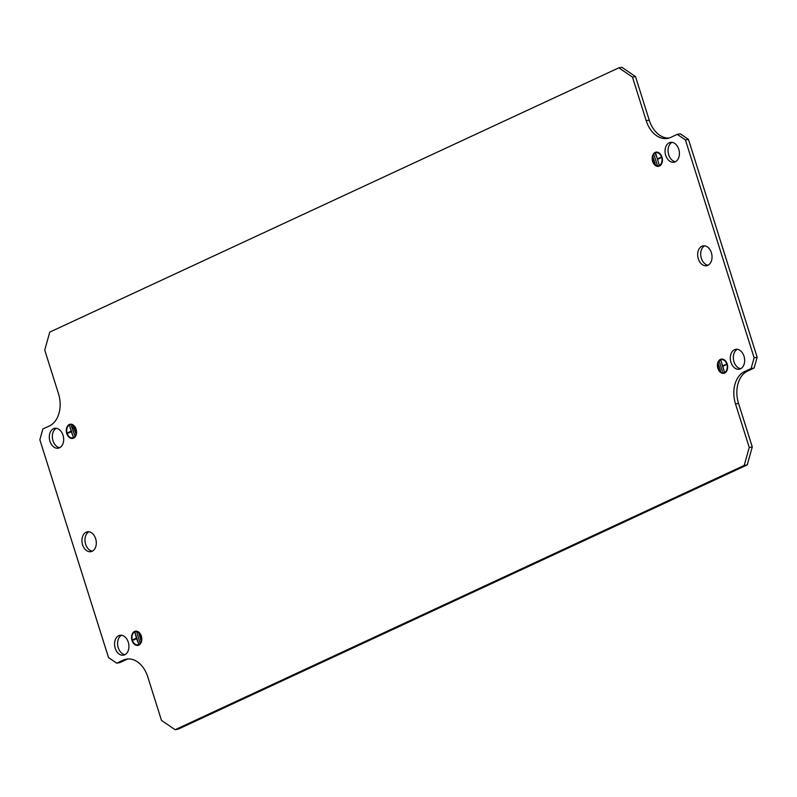 <?xml version="1.0" encoding="UTF-8"?>
<svg xmlns="http://www.w3.org/2000/svg" width="797" height="797" viewBox="0 0 797 797"><rect width="100%" height="100%" fill="white"/><g stroke="black" fill="none" stroke-linecap="round" stroke-linejoin="round"><path stroke-width="1.2" d="M653.032 157.238L655.264 164.152L653.032 157.238M654.108 155.256L657.166 164.75L654.108 155.256M655.393 153.881L657.395 158.882L660.514 157.497L657.565 159.43L659.149 164.919L655.782 153.771M659.438 166.045A7.203 5.061 -100 0 0 660.703 165.128A7.203 5.061 -100 0 0 662.277 158.354A7.203 5.061 -100 0 0 658.471 152.536A7.203 5.061 -100 0 0 655.144 152.436A7.203 5.061 -100 0 0 652.633 161.402A7.203 5.061 -100 0 0 659.438 166.045M656.031 165.308A6.934 4.872 -100 0 0 659.767 165.726A6.934 4.872 -100 0 0 660.833 164.979M658.651 152.635A6.934 4.872 -100 0 0 655.632 152.616A6.934 4.872 -100 0 0 654.028 153.97M659.268 165.507A6.625 4.652 -100 0 0 661.59 157.248A6.625 4.652 -100 0 0 655.323 152.974A6.625 4.652 -100 0 0 654.158 153.821A6.625 4.652 -100 0 0 652.713 160.048A6.625 4.652 -100 0 0 656.21 165.407A6.625 4.652 -100 0 0 659.268 165.507M656.389 165.487A6.894 4.842 -100 0 0 656.569 165.587A6.894 4.842 -100 0 0 659.757 165.686A6.894 4.842 -100 0 0 661.102 164.64M659.019 152.855A6.894 4.842 -100 0 0 655.642 152.655A6.894 4.842 -100 0 0 654.437 153.532A6.894 4.842 -100 0 0 654.297 153.682M720.578 370.794L718.416 364.209L720.578 370.794M722.471 371.392L719.502 362.227L722.471 371.392M724.353 371.93L722.819 366.391L725.768 364.468L722.65 365.843L720.877 360.493L724.353 371.93M724.702 373.016A7.203 5.061 80 0 1 717.888 368.373A7.203 5.061 80 0 1 720.408 359.397A7.203 5.061 80 0 1 723.726 359.507A7.203 5.061 80 0 1 727.531 365.325A7.203 5.061 80 0 1 725.957 372.099A7.203 5.061 80 0 1 724.702 373.016M726.097 371.95A6.934 4.872 80 0 1 725.021 372.687A6.934 4.872 80 0 1 721.285 372.279M719.283 360.941A6.934 4.872 80 0 1 720.886 359.577A6.894 4.842 80 0 1 724.274 359.826M724.523 372.468A6.625 4.652 80 0 1 721.464 372.368A6.625 4.652 80 0 1 717.967 367.018A6.625 4.652 80 0 1 719.422 360.792A6.625 4.652 80 0 1 720.578 359.945A6.625 4.652 80 0 1 726.844 364.209A6.625 4.652 80 0 1 724.523 372.468M726.366 371.611A6.894 4.842 80 0 1 725.011 372.657A6.894 4.842 80 0 1 721.833 372.548A6.894 4.842 80 0 1 721.644 372.458M719.561 360.652A6.894 4.842 80 0 1 719.691 360.493A6.894 4.842 80 0 1 720.896 359.616A6.934 4.872 80 0 1 723.905 359.596M672.02 142.354A10.082 7.083 -100 0 0 668.275 153.004A10.082 7.083 -100 0 0 675.448 161.731M669.211 142.773A10.082 7.083 -100 0 0 665.445 154.449A10.082 7.083 -100 0 0 673.983 162.229A10.082 7.083 -100 0 0 675.228 161.841A10.082 7.083 -100 0 0 679.004 150.165A10.082 7.083 -100 0 0 670.466 142.384A10.082 7.083 -100 0 0 669.211 142.773M740.702 368.692A10.082 7.083 80 0 1 733.539 359.975A10.082 7.083 80 0 1 737.275 349.315M740.483 368.802A10.082 7.083 80 0 1 739.237 369.2A10.082 7.083 80 0 1 730.7 361.42A10.082 7.083 80 0 1 734.475 349.744A10.082 7.083 80 0 1 735.721 349.345A10.082 7.083 80 0 1 744.259 357.136A10.082 7.083 80 0 1 740.483 368.802M704.648 245.835A10.082 7.083 -100 0 0 700.912 256.485A10.082 7.083 -100 0 0 708.075 265.212M701.848 246.263A10.082 7.083 -100 0 0 698.072 257.929A10.082 7.083 -100 0 0 706.61 265.72A10.082 7.083 -100 0 0 707.856 265.321A10.082 7.083 -100 0 0 711.631 253.645A10.082 7.083 -100 0 0 703.093 245.865A10.082 7.083 -100 0 0 701.848 246.263M73.394 426.744L75.735 433.289L73.792 426.634M71.501 426.146L74.649 435.282L71.889 426.036M69.618 425.608L71.152 431.147L68.163 432.532L68.333 433.07L71.322 431.685L73.274 437.015L69.618 425.608M69.269 424.522A7.203 5.061 80 0 1 72.597 424.632A7.203 5.061 80 0 1 76.402 430.45A7.203 5.061 80 0 1 74.828 437.214A7.203 5.061 80 0 1 73.563 438.141A7.203 5.061 80 0 1 66.759 433.498A7.203 5.061 80 0 1 69.269 424.522M68.153 426.066A6.934 4.872 80 0 1 69.757 424.701A6.934 4.872 80 0 1 72.776 424.721M74.968 437.065A6.934 4.872 80 0 1 73.892 437.812A6.934 4.872 80 0 1 70.156 437.404M69.449 425.07A6.625 4.652 80 0 1 75.715 429.334A6.625 4.652 80 0 1 73.394 437.593A6.625 4.652 80 0 1 70.335 437.493A6.625 4.652 80 0 1 66.838 432.143A6.625 4.652 80 0 1 68.293 425.907A6.625 4.652 80 0 1 69.449 425.07M68.432 425.767A6.894 4.842 80 0 1 68.562 425.618A6.894 4.842 80 0 1 69.767 424.741A6.894 4.842 80 0 1 73.145 424.94M75.227 436.736A6.894 4.842 80 0 1 73.882 437.772A6.894 4.842 80 0 1 70.694 437.673A6.894 4.842 80 0 1 70.515 437.573M140.939 640.3L138.887 633.356L140.939 640.3M139.864 642.282L136.984 632.758L139.864 642.282M138.578 643.657L136.576 638.656L133.587 640.041L133.418 639.493L136.407 638.108L135.012 632.579L138.578 643.657M134.534 631.493A7.203 5.061 -100 0 0 132.013 640.459A7.203 5.061 -100 0 0 138.827 645.102A7.203 5.061 -100 0 0 140.083 644.185A7.203 5.061 -100 0 0 141.657 637.411A7.203 5.061 -100 0 0 137.851 631.593A7.203 5.061 -100 0 0 134.534 631.493M138.03 631.692A6.934 4.872 -100 0 0 135.012 631.672A6.934 4.872 -100 0 0 133.408 633.027M135.41 644.365A6.934 4.872 -100 0 0 139.146 644.783A6.934 4.872 -100 0 0 140.222 644.036M134.703 632.031A6.625 4.652 -100 0 0 133.547 632.878A6.625 4.652 -100 0 0 132.093 639.104A6.625 4.652 -100 0 0 135.6 644.464A6.625 4.652 -100 0 0 138.648 644.564A6.625 4.652 -100 0 0 140.969 636.305A6.625 4.652 -100 0 0 134.703 632.031M138.399 631.911A6.894 4.842 -100 0 0 135.022 631.712A6.894 4.842 -100 0 0 133.826 632.589A6.894 4.842 -100 0 0 133.687 632.738M135.779 644.544A6.894 4.842 -100 0 0 135.958 644.643A6.894 4.842 -100 0 0 139.136 644.743A6.894 4.842 -100 0 0 140.491 643.697M59.725 447.685A10.082 7.083 80 0 1 52.552 438.958A10.082 7.083 80 0 1 56.298 428.308M59.496 447.794A10.082 7.083 80 0 1 58.251 448.183A10.082 7.083 80 0 1 49.713 440.402A10.082 7.083 80 0 1 53.489 428.726A10.082 7.083 80 0 1 54.734 428.338A10.082 7.083 80 0 1 63.272 436.118A10.082 7.083 80 0 1 59.496 447.794M121.552 635.269A10.082 7.083 -100 0 0 117.807 645.929A10.082 7.083 -100 0 0 124.98 654.646M118.743 635.697A10.082 7.083 -100 0 0 114.967 647.373A10.082 7.083 -100 0 0 123.505 655.154A10.082 7.083 -100 0 0 124.76 654.755A10.082 7.083 -100 0 0 128.526 643.089A10.082 7.083 -100 0 0 119.998 635.299A10.082 7.083 -100 0 0 118.743 635.697M92.352 551.165A10.082 7.083 80 0 1 85.179 542.438A10.082 7.083 80 0 1 88.925 531.788M92.123 551.275A10.082 7.083 80 0 1 90.878 551.673A10.082 7.083 80 0 1 82.34 543.883A10.082 7.083 80 0 1 86.116 532.217A10.082 7.083 80 0 1 87.361 531.818A10.082 7.083 80 0 1 95.899 539.599A10.082 7.083 80 0 1 92.123 551.275M618.851 67.825L49.763 332.12L44.732 350.062L58.47 393.638A25.922 18.201 -100 0 1 49.404 425.947L42.869 428.975L39.85 439.745L108.541 657.605L116.711 663.174L123.246 660.145A25.922 18.201 80 0 1 126.454 659.129A25.922 18.201 80 0 1 147.764 676.852L161.502 720.428L175.121 729.713L744.209 465.418L749.24 447.476L735.501 403.9A25.922 18.201 -100 0 1 744.567 371.591L751.103 368.563L754.121 357.793L685.43 139.933L677.261 134.354L670.725 137.393A25.922 18.201 80 0 1 667.517 138.409A25.922 18.201 80 0 1 646.208 120.686L632.469 77.11L618.851 67.825L621.879 67.287L635.498 76.572L649.236 120.148A25.922 18.201 80 0 0 669.012 138.05M685.43 139.933L688.459 139.395L680.289 133.826L677.261 134.354M688.459 139.395L757.15 357.255L754.131 368.025L747.596 371.053A25.922 18.201 -100 0 0 738.53 403.362L752.268 446.938L747.237 464.88L178.149 729.175L175.121 729.713M116.711 663.174L119.739 662.646L126.275 659.607A25.922 18.201 80 0 1 127.988 658.95M744.209 465.418L747.237 464.88M136.895 638.297L133.418 639.493M136.905 638.327L133.587 640.041M71.64 431.366L68.163 432.532M71.63 431.326L68.652 432.711M749.24 447.476L752.268 446.938M751.103 368.563L754.131 368.025M754.121 357.793L757.15 357.255M632.469 77.11L635.498 76.572M725.928 364.737L722.65 365.843M722.819 366.391L725.928 364.777M657.565 159.43L660.673 157.806M660.673 157.766L657.395 158.882M123.246 660.145L126.275 659.607M735.501 403.9L738.53 403.362M744.567 371.591L747.596 371.053M646.208 120.686L649.236 120.148"/></g></svg>

